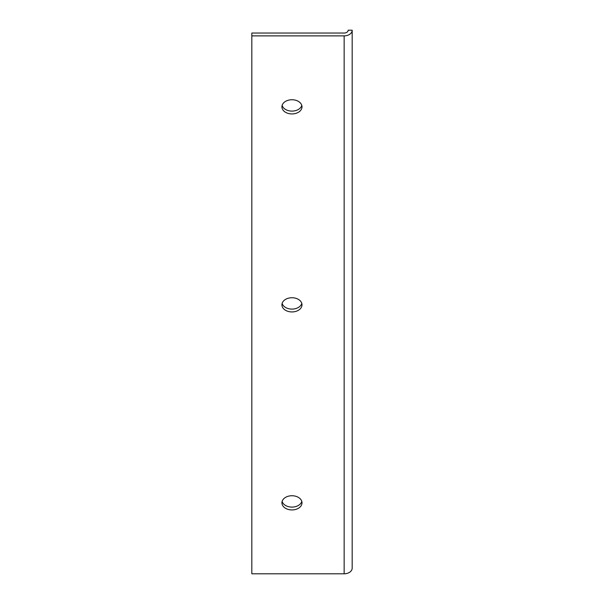<?xml version="1.0" encoding="UTF-8"?>
<svg xmlns="http://www.w3.org/2000/svg" width="604" height="604" viewBox="0 0 604 604"><rect width="100%" height="100%" fill="white"/><g stroke="black" fill="none" stroke-linecap="round" stroke-linejoin="round"><path stroke-width="0.91" d="M302 106.84A10.034 7.097 0 0 1 291.966 113.937A10.034 7.097 0 0 1 281.925 106.84A10.034 7.097 0 0 1 291.966 99.743A10.034 7.097 0 0 1 302 106.84M282.128 105.421A10.034 7.097 180 0 0 291.966 111.098A10.034 7.097 180 0 0 301.796 105.421M302 502.838A10.034 7.097 0 0 1 291.966 509.935A10.034 7.097 0 0 1 281.925 502.838A10.034 7.097 0 0 1 291.966 495.741A10.034 7.097 0 0 1 302 502.838M282.128 501.418A10.034 7.097 180 0 0 291.966 507.096A10.034 7.097 180 0 0 301.796 501.418M302 304.839A10.034 7.097 0 0 1 291.966 311.936A10.034 7.097 0 0 1 281.925 304.839A10.034 7.097 0 0 1 291.966 297.742A10.034 7.097 0 0 1 302 304.839M282.128 303.419A10.034 7.097 180 0 0 291.966 309.097A10.034 7.097 180 0 0 301.796 303.419M352.177 568.122A8.026 5.678 180 0 1 344.152 573.8L251.823 573.8L251.823 35.878L344.152 35.878A8.026 5.678 0 0 0 352.177 30.2L352.177 568.122M251.823 35.878L251.823 33.039L344.152 33.039A4.017 2.839 0 0 0 348.168 30.2L352.177 30.2M344.152 573.8L344.152 35.878"/></g></svg>

